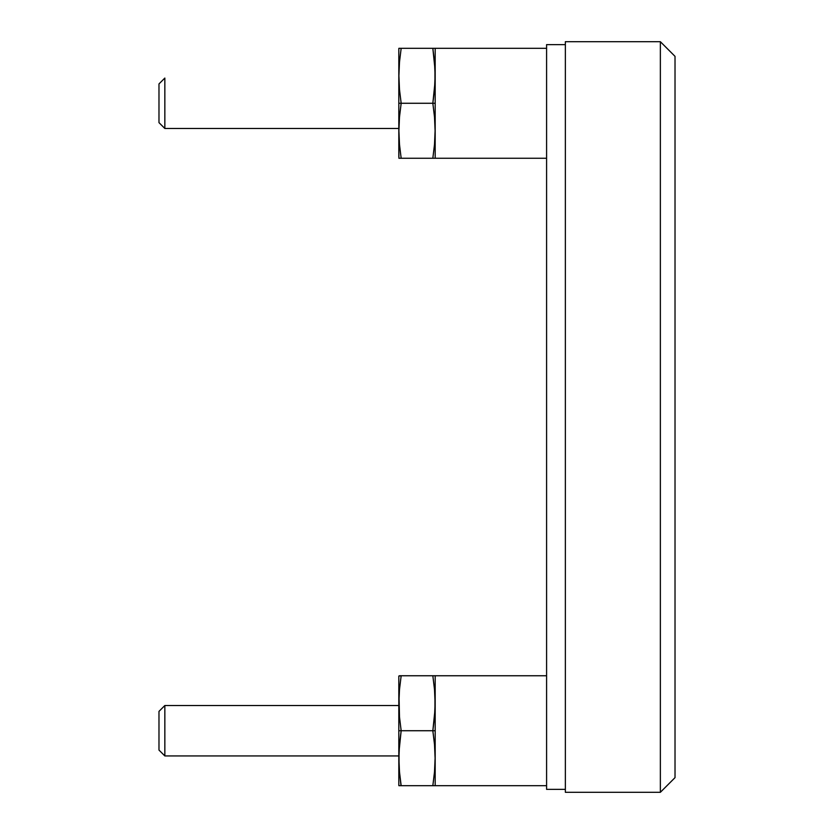 <?xml version="1.0" encoding="UTF-8"?>
<svg xmlns="http://www.w3.org/2000/svg" width="834" height="834" viewBox="0 0 834 834"><rect width="100%" height="100%" fill="white"/><g stroke="black" fill="none" stroke-linecap="round" stroke-linejoin="round"><path stroke-width="1.25" d="M660.361 41.7L565.358 41.7L660.361 41.7L660.361 792.3L565.358 792.3L565.358 41.7L565.358 792.3L660.361 792.3L675.019 777.642L675.019 56.358L675.019 777.642L660.361 792.3L660.361 41.7L675.019 56.358L660.361 41.7M164.84 705.512L158.981 711.381L158.981 750.079L164.851 755.948L164.851 705.512L398.819 705.512L164.84 705.512L164.84 755.938L398.819 755.938L164.851 755.938M164.84 755.938L158.981 750.079L158.981 711.381L164.851 705.512M164.84 128.488L164.84 78.062L158.981 83.921L158.981 122.619L158.981 83.921L164.851 78.062L164.851 128.488L158.981 122.629L164.84 128.488L398.819 128.488L164.851 128.488M434.504 689.499L432.836 675.749L434.504 689.499L435.098 703.239L434.504 689.499L432.836 675.749L401.164 675.749L435.098 675.749L432.836 675.749L434.504 689.499L435.098 703.239L434.504 716.979L432.836 730.73L435.181 730.73L432.836 730.73L434.504 744.47L435.098 758.21L434.504 771.961L432.836 785.701L434.952 785.701M399.048 765.091L399.048 751.34L401.164 730.73L398.819 730.73L398.819 785.409L398.819 784.356L398.902 785.701L401.164 785.701L399.496 771.961L398.902 758.21L399.496 744.47L401.164 730.73L399.496 716.979L399.048 696.369L398.902 703.239L399.496 689.499L401.164 675.749L399.496 689.499L401.164 675.749L398.819 676.04L398.819 784.356M399.048 785.701L432.836 785.701L434.504 771.961L432.836 785.701L401.154 785.701L399.496 771.961L398.902 758.21M399.496 689.499L398.902 703.239L399.496 689.499L401.164 675.749L399.496 675.749M435.098 703.239L434.952 696.369L434.952 710.109L432.836 730.73L401.164 730.73L432.836 730.73L434.504 744.47L435.098 758.21L434.504 771.961L432.836 785.701L434.504 785.701M401.164 785.701L399.496 771.961L401.008 785.701M399.496 785.701L398.902 785.701M398.819 677.093L398.819 730.73L401.164 730.73L399.496 716.979L398.902 703.239M434.504 62.039L435.098 75.79L434.504 62.039L432.836 48.299L434.952 68.909L432.836 48.299L435.098 48.299L401.164 48.299L432.836 48.299L434.504 62.039L435.098 75.79L434.504 89.53L432.836 103.27L435.181 103.27L432.836 103.27L434.504 117.021L435.098 130.761L434.504 144.501L432.836 158.252L434.952 158.252M435.098 75.79L434.952 68.909L434.952 82.66L432.836 103.27L434.504 117.021L435.098 130.761L434.504 144.501L432.836 158.252L401.164 158.252L399.496 144.501L398.902 130.761L399.496 117.021L401.164 103.27L432.836 103.27L398.819 103.27L398.902 158.252L401.164 158.252L399.496 144.501L398.902 130.761L399.496 117.021L401.164 103.27L399.496 89.53L398.902 75.79L399.496 62.039L401.164 48.299L398.902 48.299L399.496 48.299L398.819 48.591L398.819 156.907M399.048 158.252L401.008 158.252M401.164 158.252L399.496 144.501L401.164 158.252L432.836 158.252L434.504 144.501L432.836 158.252L434.504 158.252M398.819 49.644L398.819 103.27L401.164 103.27L399.496 89.53L398.902 75.79L399.496 62.039L401.164 48.299L399.496 62.039L401.164 48.299L398.902 48.299M399.048 137.631L398.902 130.761M399.496 158.252L398.902 158.252M399.496 62.039L398.902 75.79M565.358 44.629L565.358 789.371L546.593 789.371L546.593 44.629L546.593 789.371L565.358 789.371L565.358 44.629L546.593 44.629L565.358 44.629M435.181 675.749L546.593 675.749L435.181 675.749L435.181 785.701L546.593 785.701L435.181 785.701L435.181 675.749M435.181 48.299L546.593 48.299L435.181 48.299L435.181 158.252L546.593 158.252L435.181 158.252L435.181 48.299"/></g></svg>
